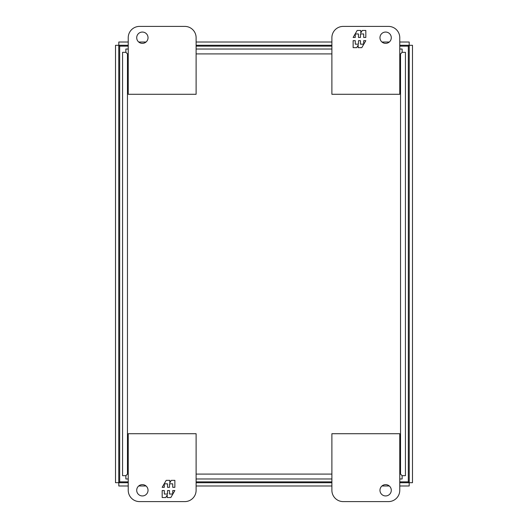 <?xml version="1.0" encoding="UTF-8"?>
<svg xmlns="http://www.w3.org/2000/svg" width="528" height="528" viewBox="0 0 528 528"><rect width="100%" height="100%" fill="white"/><g stroke="black" fill="none" stroke-linecap="round" stroke-linejoin="round"><path stroke-width="0.79" d="M136.712 37.712A5.656 5.656 0 0 1 142.369 32.056A5.656 5.656 0 0 1 148.031 37.712A5.656 5.656 0 0 1 142.369 43.369A5.656 5.656 0 0 1 136.712 37.712M184.8 26.4L139.544 26.4A11.312 11.312 0 0 0 128.231 37.712L128.231 94.288L196.112 94.288L196.112 37.712A11.312 11.312 0 0 0 184.8 26.4M148.031 490.288A5.656 5.656 0 0 1 142.369 495.944A5.656 5.656 0 0 1 136.712 490.288A5.656 5.656 0 0 1 142.369 484.631A5.656 5.656 0 0 1 148.031 490.288M139.544 501.6A11.312 11.312 0 0 1 128.231 490.288L128.231 433.712L196.112 433.712L196.112 490.288A11.312 11.312 0 0 1 184.8 501.6L139.544 501.6M162.169 490.545L162.169 497.528L165.752 497.528L167.224 494.967L167.224 497.528L170.834 497.528L174.867 490.545L172.729 490.545L172.729 494.036L169.514 494.036L169.514 490.545L167.528 490.545L167.528 494.036L164.307 494.036L164.307 490.545L162.169 490.545M174.867 487.331L174.867 480.348L171.29 480.348L169.811 482.909L169.811 480.348L166.201 480.348L162.169 487.331L164.307 487.331L164.307 483.839L167.528 483.839L167.528 487.331L169.514 487.331L169.514 483.839L172.729 483.839L172.729 487.331L174.867 487.331M391.288 490.288A5.656 5.656 0 0 1 385.631 495.944A5.656 5.656 0 0 1 379.969 490.288A5.656 5.656 0 0 1 385.631 484.631A5.656 5.656 0 0 1 391.288 490.288M343.2 501.6L388.456 501.6A11.312 11.312 0 0 0 399.769 490.288L399.769 433.712L331.888 433.712L331.888 490.288A11.312 11.312 0 0 0 343.2 501.6M128.231 49.031L125.869 49.031L125.869 52.285L127.459 53.915L125.829 52.325L122.569 52.325L122.569 475.675L125.829 475.675L127.459 474.085L125.869 475.715L125.869 478.969L128.231 478.969M399.769 478.969L402.131 478.969L402.131 475.715L400.541 474.085L402.171 475.675L405.431 475.675L405.431 52.325L402.171 52.325L400.541 53.915L402.131 52.285L402.131 49.031L399.769 49.031M331.888 49.031L196.112 49.031M196.112 478.969L331.888 478.969M399.769 481.866L408.322 481.866L408.322 46.134L399.769 46.134M331.888 46.134L196.112 46.134M128.231 46.134L119.678 46.134L119.678 481.866L128.231 481.866M196.112 481.866L331.888 481.866M379.969 37.712A5.656 5.656 0 0 1 385.631 32.056A5.656 5.656 0 0 1 391.288 37.712A5.656 5.656 0 0 1 385.631 43.369A5.656 5.656 0 0 1 379.969 37.712M388.456 26.4A11.312 11.312 0 0 1 399.769 37.712L399.769 94.288L331.888 94.288L331.888 37.712A11.312 11.312 0 0 1 343.2 26.4L388.456 26.4M365.831 37.455L365.831 30.472L362.248 30.472L360.776 33.033L360.776 30.472L357.166 30.472L353.133 37.455L355.271 37.455L355.271 33.964L358.486 33.964L358.486 37.455L360.472 37.455L360.472 33.964L363.693 33.964L363.693 37.455L365.831 37.455M353.133 40.669L353.133 47.652L356.71 47.652L358.189 45.091L358.189 47.652L361.799 47.652L365.831 40.669L363.693 40.669L363.693 44.161L360.472 44.161L360.472 40.669L358.486 40.669L358.486 44.161L355.271 44.161L355.271 40.669L353.133 40.669M399.769 42.016L409.193 42.016L409.193 45.269L408.322 46.16L409.193 45.269L399.769 45.269M128.231 42.016L118.807 42.016L118.807 45.269L119.678 46.16L118.807 45.269L128.231 45.269M409.233 482.691L408.322 481.807L409.233 482.691L409.233 45.309L408.322 46.193L409.233 45.309L412.487 45.309L412.487 482.691L409.233 482.691M128.231 485.984L118.807 485.984L118.807 482.731L119.678 481.84L118.807 482.731L128.231 482.731M399.769 485.984L409.193 485.984L409.193 482.731L408.322 481.84L409.193 482.731L399.769 482.731M118.767 45.309L119.678 46.193L118.767 45.309L118.767 482.691L119.678 481.807L118.767 482.691L115.513 482.691L115.513 45.309L118.767 45.309M331.888 45.269L196.112 45.269M196.112 482.731L331.888 482.731M389.308 42.016L381.949 42.016M331.888 42.016L196.112 42.016M146.051 42.016L138.692 42.016M138.692 485.984L146.051 485.984M196.112 485.984L331.888 485.984M381.949 485.984L389.308 485.984M128.231 474.085L127.459 474.085L127.459 53.915L128.231 53.915M196.112 53.915L331.888 53.915M399.769 53.915L400.541 53.915L400.541 474.085L399.769 474.085M331.888 474.085L196.112 474.085"/></g></svg>
